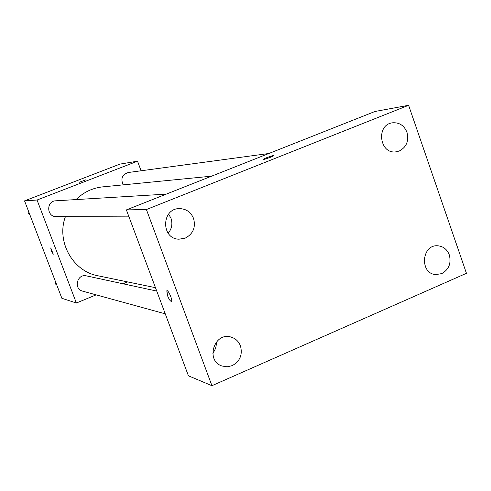<?xml version="1.0" encoding="UTF-8"?>
<svg xmlns="http://www.w3.org/2000/svg" width="491" height="491" viewBox="0 0 491 491"><rect width="100%" height="100%" fill="white"/><g stroke="black" fill="none" stroke-linecap="round" stroke-linejoin="round"><path stroke-width="0.74" d="M96.168 294.864L76.375 303.008L61.866 298.289L24.55 200.88L119.902 164.111L137.523 161.189L141.083 170.776M76.375 303.008L37.046 200.021L24.55 200.88M37.046 200.021L137.523 161.189M79.296 182.253L85.624 179.896M211.59 176.177L102.656 186.875C92.406 187.992 83.544 192.226 76.056 199.585M65.42 216.66C56.103 241.412 72.723 271.296 97.924 275.77L155.475 287.683M127.635 281.92L123.075 283.798M156.739 291.065L86.434 275.881C77.142 273.462 73.288 288.99 82.654 291.151L165.252 313.835M166.259 194.129L55.784 200.807C46.074 200.991 46.559 216.997 56.262 216.623L128.992 216.875M268.865 153.499L128.255 172.513C122.106 174.655 120.43 178.767 123.241 184.855M53.273 254.221L51.383 250.975L50.739 247.924L53.286 254.209L51.383 250.975L50.751 247.918M126.39 209.909L374.983 111.482L408.61 105.295L466.45 273.309L211.94 385.705L146.398 209.54L126.39 209.909L188.427 375.811L211.94 385.705M168.597 214.094L170.978 218.256C172.777 223.798 171.844 228.794 168.174 233.243M216.261 342.086C216.562 346.259 215.383 349.954 212.726 353.17M167.535 295.705L166.78 290.801C167.947 289.15 172.875 300.136 171.488 301.302C170.494 301.548 169.18 299.682 167.535 295.705M146.398 209.54L408.61 105.295M270.424 157.286C265.729 159.047 263.305 159.741 263.151 159.348C264.078 158.378 275.15 154.579 273.696 155.733L270.424 157.286M232.237 365.635C240.019 361.247 242.757 354.662 240.455 345.897C238.7 341.435 235.612 338.514 231.206 337.127C214.358 331.462 205.029 360.67 222.012 366.016L227.137 366.814L232.237 365.635M441.79 273.604C448.878 269.565 451.382 263.329 449.314 254.909C447.135 249.367 443.312 246.329 437.837 245.788C421.481 244.273 419.431 273.788 435.836 274.586L441.79 273.604M399.3 151.001C406.536 147.11 409.095 140.874 406.971 132.282C404.105 125.426 399.251 122.271 392.419 122.824C375.762 124.726 379.457 154.395 396.004 151.836L399.3 151.001M185.156 238.178C193.11 233.955 195.909 227.364 193.546 218.409C190.87 212.112 186.218 208.847 179.596 208.607C161.459 208.166 160.79 238.853 178.92 239.203L185.156 238.178M263.151 159.354L263.151 159.348C264.078 158.384 275.156 154.585 273.702 155.739M171.365 301.394C170.316 301.278 169.039 299.381 167.541 295.705L166.903 290.715M56.796 285.044L55.526 284.025L55.778 282.393M56.508 284.295L55.526 284.025M29.89 214.819L28.607 213.769L28.859 212.13M29.485 213.763L28.607 213.769M170.451 217.01L166.756 216.997"/></g></svg>
